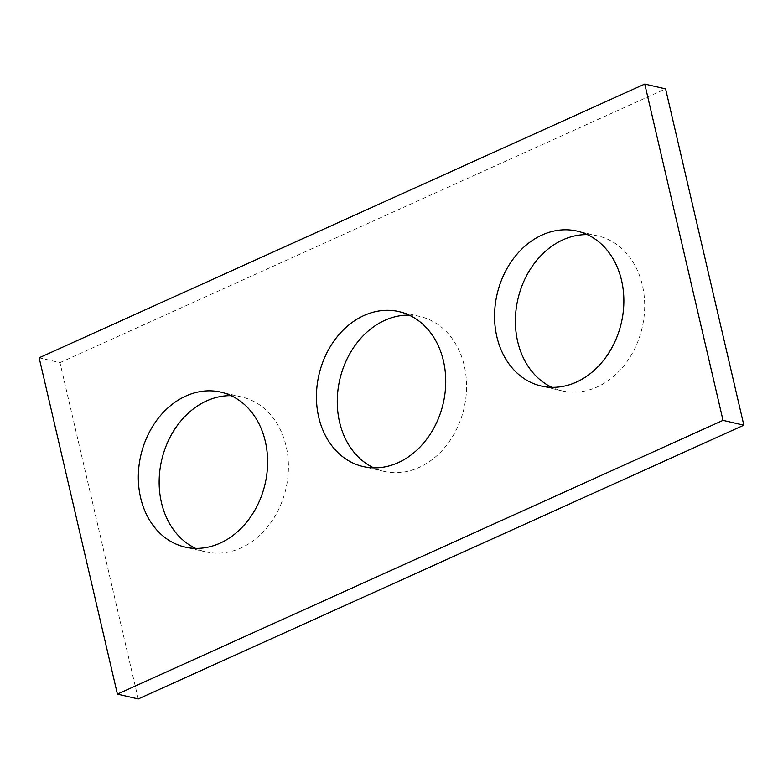 <?xml version="1.0" encoding="UTF-8"?>
<svg xmlns="http://www.w3.org/2000/svg" width="783" height="783" viewBox="0 0 783 783"><rect width="100%" height="100%" fill="white"/><g stroke="black" fill="none" stroke-linecap="round" stroke-linejoin="round"><path stroke-width="0.59" stroke-dasharray="3.92 2.94" d="M138.239 698.955L59.978 362.637L39.15 357.802M59.978 362.637L665.589 88.88M587.338 234.626A79.514 63.756 103.1 0 1 598.006 235.947A79.514 63.756 103.1 0 1 642.138 327.813A79.514 63.756 103.1 0 1 562.057 390.854A79.514 63.756 103.1 0 1 551.898 387.34M409.225 315.138A79.514 63.756 103.1 0 1 419.894 316.459A79.514 63.756 103.1 0 1 464.016 408.325A79.514 63.756 103.1 0 1 383.934 471.366A79.514 63.756 103.1 0 1 373.775 467.862M231.102 395.66A79.514 63.756 103.1 0 1 241.771 396.981A79.514 63.756 103.1 0 1 285.893 488.846A79.514 63.756 103.1 0 1 205.821 551.888A79.514 63.756 103.1 0 1 195.662 548.374M598.006 235.947L577.179 231.112M562.057 390.854L541.229 386.019M419.894 316.459L399.066 311.634M383.934 471.366L363.106 466.541M241.771 396.981L220.943 392.146M205.821 551.888L184.994 547.053"/><path stroke-width="1.17" d="M117.411 694.12L723.022 420.363L644.761 84.045L39.15 357.802L117.411 694.12L138.239 698.955L743.85 425.198L723.022 420.363M743.85 425.198L665.589 88.88L644.761 84.045M551.898 387.34A79.514 63.756 103.1 0 1 517.69 341.584A79.514 63.756 103.1 0 1 587.338 234.626M496.862 336.749A79.514 63.756 103.1 0 1 513.805 258.145A79.514 63.756 103.1 0 1 577.179 231.112A79.514 63.756 103.1 0 1 621.31 322.978A79.514 63.756 103.1 0 1 541.229 386.019A79.514 63.756 103.1 0 1 496.862 336.749M373.775 467.862A79.514 63.756 103.1 0 1 339.568 422.096A79.514 63.756 103.1 0 1 409.225 315.138M318.74 417.261A79.514 63.756 103.1 0 1 335.692 338.667A79.514 63.756 103.1 0 1 399.066 311.634A79.514 63.756 103.1 0 1 443.188 403.499A79.514 63.756 103.1 0 1 363.106 466.541A79.514 63.756 103.1 0 1 318.74 417.261M195.662 548.374A79.514 63.756 103.1 0 1 161.455 502.617A79.514 63.756 103.1 0 1 231.102 395.66M140.627 497.782A79.514 63.756 103.1 0 1 157.569 419.179A79.514 63.756 103.1 0 1 220.943 392.146A79.514 63.756 103.1 0 1 265.065 484.011A79.514 63.756 103.1 0 1 184.994 547.053A79.514 63.756 103.1 0 1 140.627 497.782"/></g></svg>
